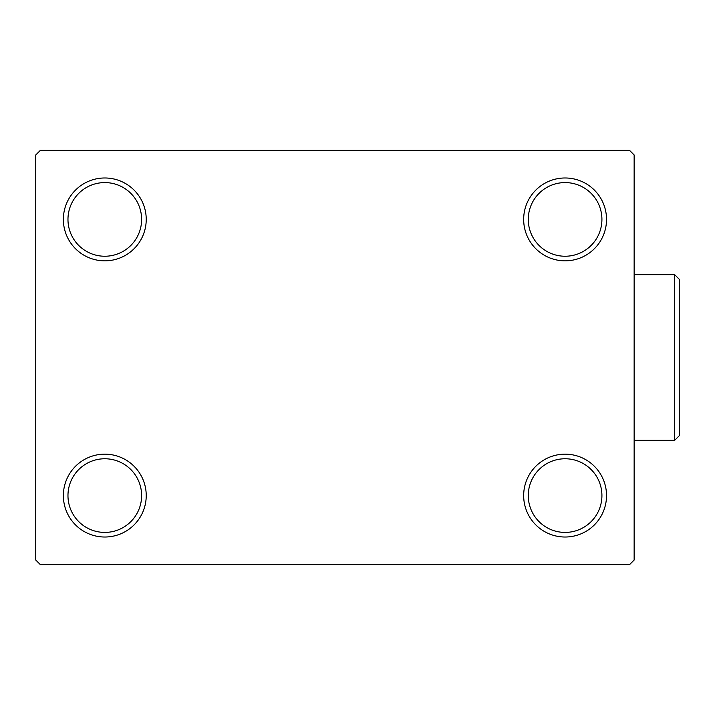 <?xml version="1.0" encoding="UTF-8"?>
<svg xmlns="http://www.w3.org/2000/svg" width="715" height="715" viewBox="0 0 715 715"><rect width="100%" height="100%" fill="white"/><g stroke="black" fill="none" stroke-linecap="round" stroke-linejoin="round"><path stroke-width="1.07" d="M523.666 495.593A41.425 41.425 0 0 0 565.091 537.019A41.425 41.425 0 0 0 606.526 495.593A41.425 41.425 0 0 0 565.091 454.159A41.425 41.425 0 0 0 523.666 495.593M601.923 495.593A36.823 36.823 0 0 1 565.091 532.416A36.823 36.823 0 0 1 528.269 495.593A36.823 36.823 0 0 1 565.091 458.762A36.823 36.823 0 0 1 601.923 495.593M523.666 219.407A41.425 41.425 0 0 0 565.091 260.841A41.425 41.425 0 0 0 606.526 219.407A41.425 41.425 0 0 0 565.091 177.981A41.425 41.425 0 0 0 523.666 219.407M601.923 219.407A36.823 36.823 0 0 1 565.091 256.238A36.823 36.823 0 0 1 528.269 219.407A36.823 36.823 0 0 1 565.091 182.584A36.823 36.823 0 0 1 601.923 219.407M63.367 219.407A41.425 41.425 0 0 0 104.792 260.841A41.425 41.425 0 0 0 146.226 219.407A41.425 41.425 0 0 0 104.792 177.981A41.425 41.425 0 0 0 63.367 219.407M141.615 219.407A36.823 36.823 0 0 1 104.792 256.238A36.823 36.823 0 0 1 67.97 219.407A36.823 36.823 0 0 1 104.792 182.584A36.823 36.823 0 0 1 141.615 219.407M63.367 495.593A41.425 41.425 0 0 0 104.792 537.019A41.425 41.425 0 0 0 146.226 495.593A41.425 41.425 0 0 0 104.792 454.159A41.425 41.425 0 0 0 63.367 495.593M141.615 495.593A36.823 36.823 0 0 1 104.792 532.416A36.823 36.823 0 0 1 67.97 495.593A36.823 36.823 0 0 1 104.792 458.762A36.823 36.823 0 0 1 141.615 495.593M629.54 150.365L40.353 150.365L35.75 154.967L35.75 560.033L40.353 564.635L629.54 564.635L634.142 560.033L634.142 154.967L629.54 150.365M674.647 274.649L679.25 279.252L679.25 435.748L674.647 440.351L674.647 274.649L634.142 274.649M674.647 440.351L634.142 440.351"/></g></svg>
